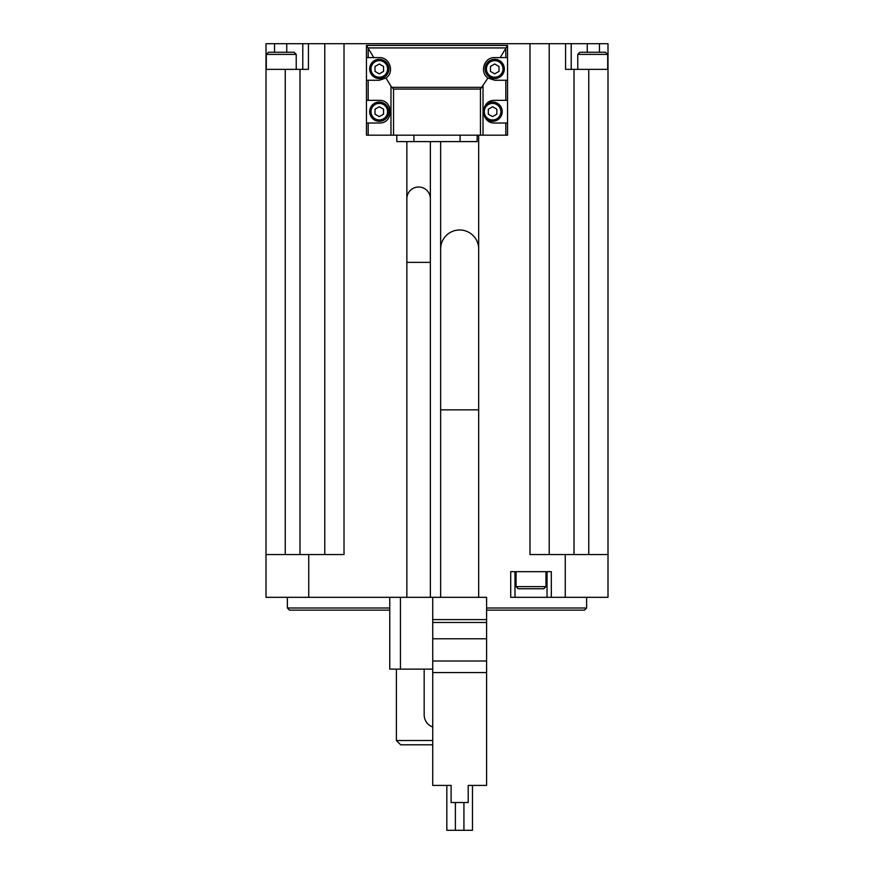 <?xml version="1.0" encoding="UTF-8"?>
<svg xmlns="http://www.w3.org/2000/svg" width="874" height="874" viewBox="0 0 874 874"><rect width="100%" height="100%" fill="white"/><g stroke="black" fill="none" stroke-linecap="round" stroke-linejoin="round"><path stroke-width="1.31" d="M432.728 669.134L400.445 669.134L400.445 597.313L486.589 597.313L486.589 785.409L468.213 785.409L472.484 785.409L472.484 830.3L463.93 830.3L463.93 802.518M468.213 785.409L468.213 802.518L451.104 802.518L451.104 785.409L432.728 785.409L432.728 597.313M451.104 785.409L446.833 785.409L446.833 830.3L455.387 830.3L455.387 802.518M478.679 597.313L478.679 409.851L440.638 409.851L440.638 249.003A19.02 19.02 0 0 1 459.658 229.982A19.02 19.02 0 0 1 478.679 249.003L478.679 409.851M400.445 669.134L389.76 669.134L389.76 597.313L266.002 597.313L266.002 43.7L324.778 43.7L324.778 554.564M430.369 597.313L430.369 262.364L406.858 262.364L406.858 198.78A11.755 11.755 0 0 1 418.613 187.014A11.755 11.755 0 0 1 430.369 198.78L430.369 262.364M373.777 57.597L379.283 57.597C389.782 57.094 394.764 72.181 386.035 78.026L379.283 80.255L366.457 80.255L366.457 57.597L373.777 57.597L366.457 45.415L507.543 45.415L507.543 80.255L505.827 80.255L505.827 100.346L494.717 100.346C480.165 99.8 480.165 123.551 494.717 123.005L505.827 123.005L505.827 135.186L366.457 135.186L366.457 100.346L379.283 100.346C393.835 99.8 393.835 123.551 379.283 123.005L366.457 123.005M485.267 105.415A9.614 9.614 0 0 1 501.315 115.696A9.614 9.614 0 0 1 485.267 117.924L484.513 116.603M483.508 113.38L483.388 111.675M483.508 109.982L483.792 108.66M505.827 100.346L507.543 100.346L507.543 123.005L505.827 123.005M507.543 80.255L507.543 100.346M505.827 57.597L500.223 57.597L505.827 48.256L505.827 57.597L507.543 57.597M507.543 123.005L507.543 135.186L505.827 135.186M366.457 80.255L366.457 100.346M386.035 78.026L390.973 86.264L390.973 135.186M551.319 597.313L551.319 571.662L510.711 571.662L510.711 597.313L565.249 597.313L565.249 554.564L529.983 554.564L529.983 43.7L324.778 43.7M308.751 597.313L308.751 554.564L344.017 554.564L344.017 43.7M366.457 45.459L366.457 57.597M505.827 80.255L494.717 80.255L487.965 78.026L480.46 89.082L480.46 135.186M393.54 135.186L393.54 89.082L390.973 86.264M432.728 744.801L400.663 744.801L396.392 740.529L396.392 669.134M396.392 740.529L432.728 740.529M607.703 69.352L607.703 54.385L605.562 52.254L579.91 52.254L577.769 54.385L577.769 69.352M586.323 52.254L592.736 52.254M296.231 69.352L296.231 54.385L294.09 52.254L268.438 52.254L266.297 54.385L266.297 69.352M274.851 52.254L281.264 52.254M565.249 597.313L607.998 597.313L607.998 43.7L529.983 43.7M607.998 69.352L588.759 69.352L588.759 554.564M565.565 43.7L565.565 69.352L588.759 69.352M549.222 43.7L549.222 554.564M607.998 554.564L565.249 554.564M308.751 554.564L266.002 554.564M308.435 43.7L308.435 69.352L266.002 69.352M389.76 610.139L289.512 610.139L287.371 607.998L389.76 607.998M486.589 607.998L586.629 607.998L586.629 597.313M486.589 610.139L584.488 610.139L586.629 607.998M287.371 607.998L287.371 597.313M514.983 571.662L514.983 597.313M547.048 571.662L547.048 597.313M516.053 571.662L516.053 586.629L518.195 588.759L543.836 588.759L545.977 586.629L545.977 571.662M524.597 588.759L531.01 588.759M571.214 69.352L571.214 43.7M302.786 69.352L302.786 43.7M424.174 669.134L424.174 714.877A12.826 12.826 0 0 0 432.728 726.971M507.543 45.459L505.827 48.256M487.965 78.026C479.236 72.181 484.218 57.094 494.717 57.597L500.223 57.597M477.149 135.186L477.138 141.599L396.818 141.599L396.818 135.186M492.575 116.613L496.847 114.144L496.847 109.206L492.575 106.737L488.304 109.206L488.304 114.144L492.575 116.613M379.283 116.613L383.566 114.144L383.566 109.206L379.283 106.737L375.012 109.206L375.012 114.144L379.283 116.613M379.283 102.05A9.614 9.614 0 0 1 387.619 116.482A9.614 9.614 0 0 1 370.958 116.482A9.614 9.614 0 0 1 379.283 102.05M379.283 73.864L383.566 71.395L383.566 66.457L379.283 63.988L375.012 66.457L375.012 71.395L379.283 73.864M379.283 59.301A9.614 9.614 0 0 1 387.619 73.733A9.614 9.614 0 0 1 370.958 73.733A9.614 9.614 0 0 1 379.283 59.301M494.717 73.864L498.988 71.395L498.988 66.457L494.717 63.988L490.434 66.457L490.434 71.395L494.717 73.864M494.717 59.301A9.614 9.614 0 0 1 503.042 73.733A9.614 9.614 0 0 1 486.381 73.733A9.614 9.614 0 0 1 494.717 59.301M400.445 597.313L389.76 597.313M486.589 638.785L432.728 638.785M486.589 661.006L432.728 661.006M486.589 672.554L432.728 672.554M463.93 830.3L455.387 830.3M368.173 80.255L368.173 100.346M368.173 123.005L368.173 135.186M483.027 86.264L483.027 135.186M574.01 69.352L574.01 554.564M285.241 69.352L285.241 554.564M299.99 69.352L299.99 554.564M516.053 586.629L545.977 586.629M587.241 52.254L587.241 43.7M599.455 52.254L599.455 43.7M274.545 52.254L274.545 43.7M286.759 52.254L286.759 43.7M296.231 54.385L266.297 54.385M607.703 54.385L577.769 54.385M368.173 48.256L368.173 57.597M393.54 89.082L480.46 89.082M391.781 87.324L482.219 87.324M367.987 47.928L506.013 47.928M460.085 141.599L460.085 135.186M413.915 141.599L413.915 135.186M492.575 103.394A8.281 8.281 0 0 1 499.753 115.816A8.281 8.281 0 0 1 485.398 115.816A8.281 8.281 0 0 1 492.575 103.394M379.283 103.394A8.281 8.281 0 0 1 386.461 115.816A8.281 8.281 0 0 1 372.116 115.816A8.281 8.281 0 0 1 379.283 103.394M379.283 60.645A8.281 8.281 0 0 1 386.461 73.066A8.281 8.281 0 0 1 372.116 73.066A8.281 8.281 0 0 1 379.283 60.645M494.717 60.645A8.281 8.281 0 0 1 501.884 73.066A8.281 8.281 0 0 1 487.539 73.066A8.281 8.281 0 0 1 494.717 60.645M486.589 619.611L432.728 619.611M486.589 622.474L432.728 622.474M440.638 597.313L440.638 409.851M406.858 597.313L406.858 262.364M478.679 135.186L478.679 249.003M440.638 141.599L440.638 249.003M430.369 141.599L430.369 198.78M406.858 141.599L406.858 198.78"/></g></svg>
